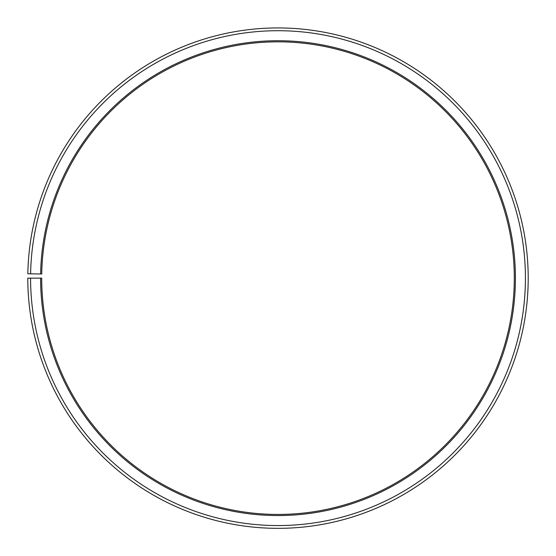 <?xml version="1.0" encoding="UTF-8"?>
<svg xmlns="http://www.w3.org/2000/svg" width="556" height="556" viewBox="0 0 556 556"><rect width="100%" height="100%" fill="white"/><g stroke="black" fill="none" stroke-linecap="round" stroke-linejoin="round"><path stroke-width="0.83" d="M514.3 278.139A236.3 236.3 0 0 0 280.064 41.846A236.3 236.3 0 0 0 41.735 274.011L40.623 273.99A237.412 237.412 0 0 1 280.071 40.734A237.412 237.412 0 0 1 515.412 278.139A237.412 237.412 0 0 1 278 515.551A237.412 237.412 0 0 1 40.588 278.139L41.7 278.139A236.3 236.3 0 0 0 278 514.439A236.3 236.3 0 0 0 514.3 278.139M30.615 273.816L27.835 273.767A250.2 250.2 0 0 1 280.182 27.946A250.2 250.2 0 0 1 528.2 278.139A250.2 250.2 0 0 1 278 528.339A250.2 250.2 0 0 1 27.8 278.139L30.58 278.139A247.42 247.42 0 0 0 278 525.559A247.42 247.42 0 0 0 525.42 278.139A247.42 247.42 0 0 0 280.161 30.726A247.42 247.42 0 0 0 30.615 273.816L40.623 273.99M30.58 278.139L40.588 278.139"/></g></svg>
